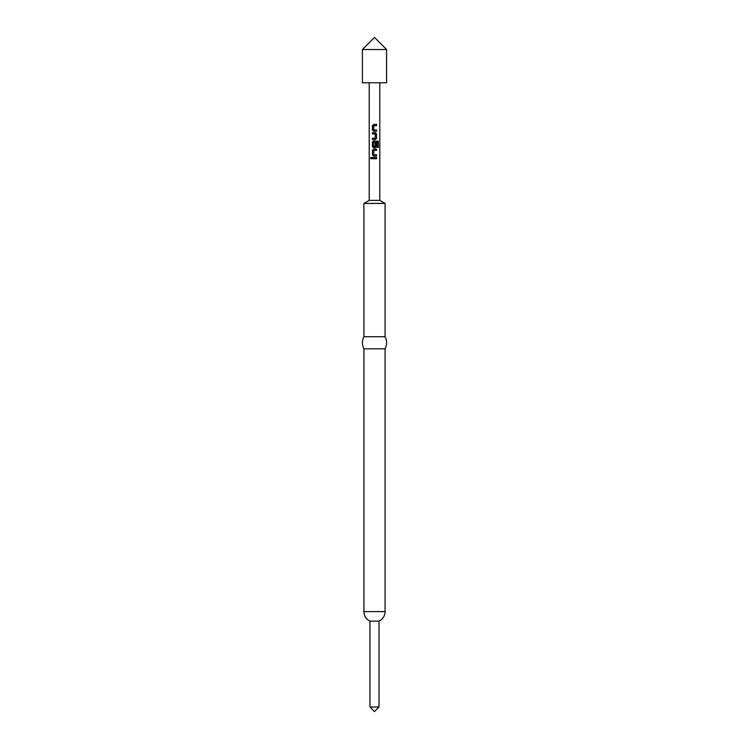 <?xml version="1.0" encoding="UTF-8"?>
<svg xmlns="http://www.w3.org/2000/svg" width="749" height="749" viewBox="0 0 749 749"><rect width="100%" height="100%" fill="white"/><g stroke="black" fill="none" stroke-linecap="round" stroke-linejoin="round"><path stroke-width="1.12" d="M370.586 158.086L371.13 157.299L371.766 158.086L371.13 158.872L370.586 158.086L371.232 157.309M379.79 82.793L379.79 200.367L369.21 200.367L369.21 82.793M378.245 147.459L377.477 147.459L377.477 142.441L373.798 142.347L373.714 146.542L375.193 146.626L375.277 142.937L376.56 142.928L376.56 146.57L375.361 147.759L373.629 147.759L372.412 146.57L372.412 142.132L373.629 140.943L378.245 141.392L378.245 147.459M374.715 142.347L373.798 142.347M373.714 146.542L374.949 146.626M373.714 129.895L376.56 129.98L376.56 131.253L373.629 131.253L372.412 130.064L372.412 125.626L373.62 124.437L376.56 124.437L376.56 125.71L373.798 125.71L373.714 129.895L374.5 129.942M376.054 129.989L376.56 129.98M375.277 134.043L372.412 133.959L372.412 132.695L375.361 132.695L376.56 133.874L376.56 138.322L375.361 139.501L372.422 139.501L372.422 138.237L375.193 138.237L375.277 134.043L374.5 133.996M372.936 133.959L372.412 133.959M373.714 154.659L376.56 154.743L376.56 156.007L373.629 156.007L372.412 154.828L372.412 150.38L373.629 149.191L376.56 149.191L376.56 150.465L373.798 150.465L373.714 154.659L374.5 154.706M376.064 154.743L376.56 154.743M376.56 158.722L372.412 158.713L372.412 157.449L376.56 157.449L376.56 158.722M379.79 200.367L385.08 203.419L363.92 203.419L369.21 200.367M363.92 203.419L363.92 336.713L385.08 336.713L385.08 203.419M363.92 336.713C361.907 340.748 361.907 344.774 363.92 348.809L385.08 348.809C387.093 344.774 387.093 340.748 385.08 336.713M369.969 707.019L379.031 707.019L374.5 711.55L369.969 707.019L369.969 621.174A10.58 10.58 0 0 1 363.92 611.615L385.08 611.615L385.08 348.809M369.969 621.174L379.031 621.174A10.58 10.58 0 0 0 385.08 611.615M379.031 707.019L379.031 621.174M362.413 49.537L362.413 82.793L386.587 82.793L386.587 49.537L362.413 49.537L374.5 37.45L386.587 49.537M374.5 158.722L372.534 158.713L372.534 157.449L376.447 157.449L376.447 158.722M371.232 158.854L370.811 158.086M373.629 156.007L372.412 154.828M373.76 154.659L376.447 154.743L376.447 156.007M376.56 149.191L376.447 150.465M372.534 154.828L372.412 150.38M372.534 150.38L373.676 149.191M378.03 147.459L377.299 147.459M377.543 140.943L378.414 142.132M373.629 147.759L372.534 146.57L372.534 142.132L373.676 140.943L374.846 140.943M375.23 142.937L376.447 142.928L376.447 146.57L375.315 147.759M373.76 146.542L375.155 146.626M378.189 142.132L378.189 147.459M375.23 134.043L372.534 133.959L372.534 132.695L375.315 132.695L376.447 133.874L376.56 138.322M376.447 138.322L375.315 139.501M372.534 139.501L372.422 138.237M372.534 138.237L375.155 138.237M373.76 129.895L376.447 129.98L376.447 131.253L373.676 131.253L372.412 130.064M376.438 124.437L376.56 125.71M376.438 125.71L373.835 125.71M372.534 130.064L372.534 125.626L373.62 124.437M373.676 124.437L374.5 124.437M363.92 611.615L363.92 348.809"/></g></svg>
